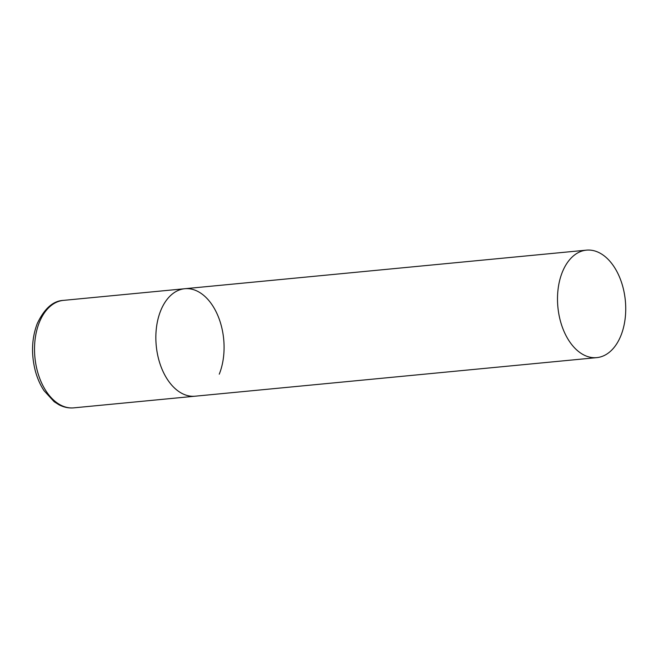 <?xml version="1.0" encoding="UTF-8"?>
<svg xmlns="http://www.w3.org/2000/svg" width="658" height="658" viewBox="0 0 658 658"><rect width="100%" height="100%" fill="white"/><g stroke="black" fill="none" stroke-linecap="round" stroke-linejoin="round"><path stroke-width="0.99" d="M596.781 357.623A53.989 33.879 84.5 0 0 625.1 319.015A53.989 33.879 84.5 0 0 609.102 260.379A53.989 33.879 84.5 0 0 586.459 250.147A53.989 33.879 84.5 0 0 558.132 288.755A53.989 33.879 84.5 0 0 574.13 347.391A53.989 33.879 84.5 0 0 596.781 357.623L73.795 407.853A53.989 33.879 -95.5 0 1 40.327 379.954A53.989 33.879 -95.5 0 1 39.34 322.404A53.989 33.879 -95.5 0 1 63.472 300.377L184.808 288.722A53.989 33.879 84.5 0 0 156.481 327.33A53.989 33.879 84.5 0 0 172.478 385.966A53.989 33.879 84.5 0 0 195.13 396.198A53.989 33.879 -95.5 0 1 161.654 368.299A53.989 33.879 -95.5 0 1 160.675 310.749A53.989 33.879 -95.5 0 1 184.808 288.722A53.989 33.879 -95.5 0 1 218.275 316.621A53.989 33.879 -95.5 0 1 219.262 374.172M63.472 300.377C53.125 300.821 44.39 308.544 37.259 323.563C31.683 338.327 31.049 354.152 35.359 371.038C37.366 378.416 40.27 384.971 44.061 390.704L54.153 401.709L58.932 404.76C63.752 407.277 68.712 408.314 73.795 407.853M184.808 288.722L586.459 250.147"/></g></svg>
